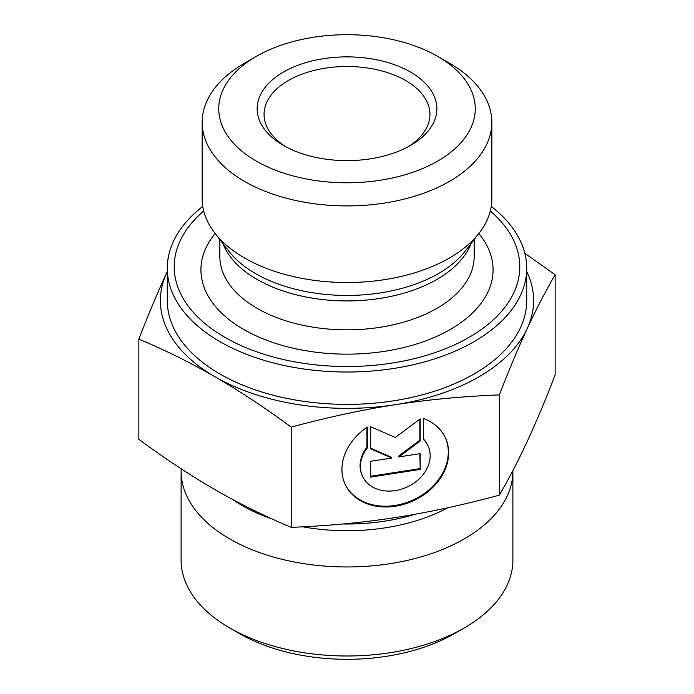 <?xml version="1.0" encoding="UTF-8"?>
<svg xmlns="http://www.w3.org/2000/svg" width="694" height="694" viewBox="0 0 694 694"><rect width="100%" height="100%" fill="white"/><g stroke="black" fill="none" stroke-linecap="round" stroke-linejoin="round"><path stroke-width="1.04" d="M423.323 418.404A55.242 43.566 -24.9 0 1 445.409 437.871A55.242 43.566 -24.9 0 1 413.641 500.652A55.242 43.566 -24.9 0 1 345.187 484.386A55.242 43.566 -24.9 0 1 367.282 427.079L367.282 447.916A36.097 28.471 155.1 0 0 362.554 476.327A36.097 28.471 155.1 0 0 407.283 486.954A36.097 28.471 155.1 0 0 428.042 445.93A36.097 28.471 155.1 0 0 423.323 439.25L423.323 418.404M345.013 483.996A55.242 43.566 155.1 0 0 413.286 499.88A55.242 43.566 155.1 0 0 445.227 437.489M423.323 438.842A36.097 28.471 -24.9 0 1 427.686 445.158L428.042 445.93M362.554 476.327L362.199 475.555A36.097 28.471 -24.9 0 1 366.926 447.153L366.926 427.322M367.282 447.916L366.926 447.153M420.208 469.413L370.396 477.125L370.396 461.328L391.737 458.031L370.396 448.697L370.396 426.593L395.302 437.48L420.208 418.89L420.208 440.994L398.868 456.93L420.208 453.624L420.208 469.413L419.853 453.685M398.868 456.93L398.503 456.158L419.853 440.222L419.853 419.159M420.208 440.994L419.853 440.222M370.396 448.081L391.381 457.259L391.737 458.031M370.396 476.292L419.853 468.641M138.852 339.14C148.629 313.862 157.928 291.723 166.742 272.733A186.617 107.744 0 0 0 215.045 376.807C190.963 362.91 165.571 350.349 138.852 339.14L138.852 439.371C165.571 459.012 190.963 475.78 215.045 489.678C239.118 503.575 264.509 516.136 291.228 527.345L291.228 427.114C264.509 407.473 239.118 390.705 215.045 376.807A186.617 107.744 0 0 0 395.302 404.697A186.617 107.744 0 0 0 527.258 328.505A186.617 107.744 0 0 0 526.703 271.571M167.297 271.571A186.617 107.744 0 0 0 166.742 272.733L167.297 271.545M524.829 253.319L555.148 274.737C545.371 291.593 536.072 309.515 527.258 328.505C518.444 347.494 509.153 369.633 499.376 394.912C462.881 396.343 428.189 399.605 395.302 404.697C362.407 409.781 327.715 417.25 291.228 427.114M291.228 527.345C327.715 525.913 362.407 522.651 395.302 517.568C428.189 512.476 462.881 505.006 499.376 495.152C509.153 478.287 518.444 460.365 527.258 441.375C536.072 422.386 545.371 400.256 555.148 374.977L555.148 274.737M499.376 495.152L499.376 394.912M256.312 56.388L244.583 63.163A144.838 83.618 0 0 0 202.162 122.291L202.162 198.892A144.838 83.618 0 0 0 214.784 233.037A144.838 83.618 0 0 0 384.485 279.665A144.838 83.618 0 0 0 479.216 233.037A144.838 83.618 0 0 0 491.838 198.892L491.838 122.291A144.838 83.618 0 0 0 449.417 63.163L437.688 56.388A128.251 74.041 180 0 1 437.688 161.103A128.251 74.041 180 0 1 256.312 161.103A128.251 74.041 180 0 1 256.312 56.388A128.251 74.041 180 0 1 437.688 56.388M490.302 211.019A172.797 99.763 180 0 1 391.72 363.127A172.797 99.763 180 0 1 206.352 324.714A172.797 99.763 180 0 1 203.698 211.019M286.006 146.833A82.942 47.886 180 0 1 264.058 114.389A82.942 47.886 180 0 1 347 66.503A82.942 47.886 180 0 1 429.942 114.389A82.942 47.886 180 0 1 407.994 146.833M283.464 145.428A89.856 51.877 0 0 0 410.536 145.428A89.856 51.877 0 0 0 410.536 72.063A89.856 51.877 0 0 0 283.464 72.063A89.856 51.877 0 0 0 283.464 145.428L283.464 145.428M202.162 122.291A144.838 83.618 0 0 0 244.583 181.42A144.838 83.618 0 0 0 384.485 203.056A144.838 83.618 0 0 0 491.838 122.291M491.257 206.396A179.703 103.753 180 0 1 526.703 268.274A179.703 103.753 180 0 1 393.515 368.488A179.703 103.753 180 0 1 167.297 268.274A179.703 103.753 180 0 1 202.743 206.396M167.297 268.274L167.297 300.623A179.703 103.753 0 0 0 219.929 373.988A179.703 103.753 0 0 0 393.515 400.837A179.703 103.753 0 0 0 526.703 300.623L526.703 268.274M512.883 470.593A165.883 95.772 180 0 1 512.883 471.183A165.883 95.772 180 0 1 389.933 563.693A165.883 95.772 180 0 1 181.117 471.183A165.883 95.772 180 0 1 181.169 468.797M512.883 471.183L512.883 560.223A165.883 95.772 180 0 1 464.295 627.94A165.883 95.772 180 0 1 389.933 652.733A165.883 95.772 180 0 1 229.705 627.94A165.883 95.772 180 0 1 181.117 560.223L181.117 471.183M229.705 627.94L239.473 633.587A152.055 87.791 0 0 0 454.527 633.587L464.295 627.94M222.869 243.473A127.175 73.425 0 0 0 379.913 298.42A127.175 73.425 0 0 0 471.131 243.473M479.216 233.037L465.127 251.228A129.396 74.709 180 0 1 380.494 292.894A129.396 74.709 180 0 1 228.873 251.228L214.784 233.037M474.176 239.543L474.176 256.416A127.175 73.425 180 0 1 379.913 327.334A127.175 73.425 180 0 1 219.825 256.416L219.825 239.543M215.157 233.514A146.078 84.338 0 0 0 234.693 323.751A146.078 84.338 0 0 0 384.806 351.285A146.078 84.338 0 0 0 478.843 233.514M233.011 499.68A147.692 85.267 0 0 0 271.927 518.886M302.775 526.815A147.692 85.267 0 0 0 385.222 527.822A147.692 85.267 0 0 0 447.899 507.722M415.212 514.237A145.835 84.2 180 0 1 342.905 523.979"/></g></svg>
